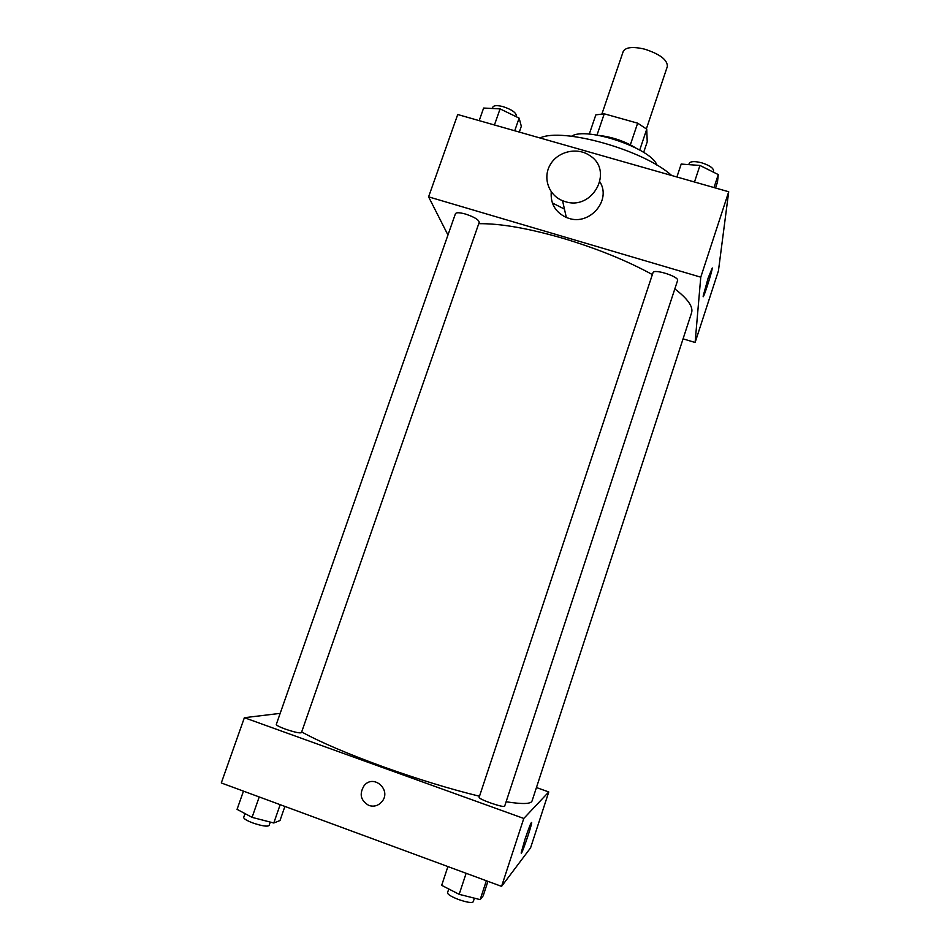 <?xml version="1.0" encoding="UTF-8"?>
<svg xmlns="http://www.w3.org/2000/svg" width="950" height="950" viewBox="0 0 950 950"><rect width="100%" height="100%" fill="white"/><g stroke="black" fill="none" stroke-linecap="round" stroke-linejoin="round"><path stroke-width="1.43" d="M646.38 128.856L667.351 66.476C667.541 59.957 660.048 54.197 644.872 49.21C632.878 46.372 625.646 47.144 623.2 51.526L601.967 113.822M639.718 150.041L646.736 129.164L647.223 141.823L643.661 152.404M597.004 135.09L604.247 113.81L595.84 114.867L589.261 134.14M604.247 113.81L637.652 123.168L646.736 129.164M630.349 144.827L637.652 123.168M599.177 135.458C612.144 136.966 624.245 141.051 635.467 147.749M571.579 136.254C585.948 126.16 651.617 148.39 656.913 165.134M539.992 137.976C562.412 127.11 643.744 150.017 671.686 175.513M552.354 202.956L564.442 209.107M447.961 235.006L428.593 196.852L457.722 114.522L728.709 191.757L718.426 270.892L695.115 342.487L683.074 338.841M652.365 274.574C626.941 260.68 597.194 248.603 563.124 238.343C528.081 228.237 499.949 223.357 478.741 223.701M506.124 801.764C522.369 804.318 531.014 804.056 532.048 800.992L691.553 312.871C693.453 306.933 687.883 298.941 674.832 288.883M428.593 196.852L700.768 277.174L695.115 342.487M465.583 214.083C459.729 212.467 456.344 212.325 455.442 213.679L276.284 724.458C276.414 725.361 279.454 726.916 285.392 729.125C294.452 732.201 299.796 733.376 301.423 732.664L479.228 222.3C478.8 219.735 474.252 216.992 465.583 214.083M652.994 272.686C653.671 268.446 679.535 276.723 677.576 280.559L504.688 806.099C504.664 808.45 477.791 799.104 479.168 797.228L652.994 272.686M700.768 277.174L728.709 191.757M708.142 278.041L712.274 267.983C712.096 272.021 702.549 301.423 703.143 296.139L708.142 278.041M599.925 181.925C611.562 200.213 589.926 225.601 568.801 218.346L566.319 217.467C555.358 212.23 550.347 203.68 551.261 191.829M565.131 201.59L562.554 200.688C548.293 195.059 542.45 177.187 550.501 164.255C558.279 151.181 577.517 146.941 589.855 155.622C614.222 170.703 592.681 211.019 565.131 201.59M479.501 796.242C450.407 789.165 418.321 779.356 383.23 766.804C347.379 753.754 320.186 742.128 301.684 731.939M280.179 713.367L244.376 717.701L523.783 818.449L548.768 791.956L536.441 787.55M548.768 791.956L530.575 847.851L501.576 886.374L221.291 782.954L244.376 717.701M501.576 886.374L523.783 818.449M524.934 839.467C529.079 827.189 531.323 821.56 531.703 822.581C531.501 826.654 520.553 858.123 521.229 852.661L524.934 839.467M381.876 801.729C378.266 805.766 373.944 807.013 368.897 805.469C360.596 800.624 359.017 793.998 364.159 785.591C373.73 773.656 391.946 790.163 381.876 801.729C378.266 805.766 373.944 807.013 368.897 805.469C360.608 800.624 359.029 793.998 364.159 785.591L364.159 785.591M447.913 866.566L441.679 885.341L459.171 894.33L480.154 899.626L483.17 895.862L487.932 881.339M459.171 894.33L466.129 873.288M480.154 899.626L486.353 880.757M474.406 898.178L473.207 901.835C471.734 903.153 466.794 902.369 458.399 899.46C451.274 896.658 447.64 894.425 447.509 892.774L448.768 888.986M243.473 791.136L237.061 809.352L252.071 817.368L273.79 822.997L280.001 820.527L284.905 806.419M252.071 817.368L259.219 796.943M273.79 822.997L280.167 804.674M270.275 822.082L269.087 825.514C267.223 826.844 261.725 825.966 252.605 822.866C246.644 820.551 243.675 818.722 243.687 817.38L245.017 813.604M676.899 176.997L681.197 164.065L699.948 165.454L718.271 174.574L717.499 182.044L715.54 188.005M694.486 182.008L699.948 165.454M714.008 187.566L718.271 174.574M713.26 172.081L713.592 171.047C713.581 168.138 709.614 165.395 701.694 162.806C694.711 161.061 690.555 161.251 689.213 163.376L688.797 164.635M479.192 120.638L483.621 108.051L500.08 108.882L519.128 118.121L521.324 126.267L519.306 132.074M494.439 124.984L500.08 108.882M514.722 130.768L519.128 118.121M516.04 116.624L516.325 115.817C516.123 112.599 511.741 109.559 503.156 106.673C497.325 105.177 493.869 105.331 492.824 107.124L492.338 108.49M566.319 217.467L562.554 200.688"/></g></svg>
